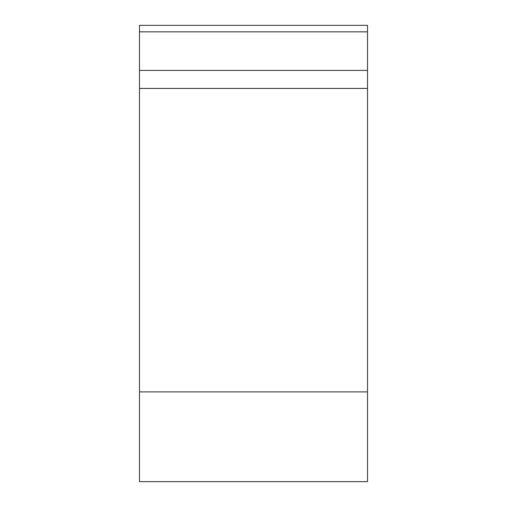 <?xml version="1.0" encoding="UTF-8"?>
<svg xmlns="http://www.w3.org/2000/svg" width="507" height="507" viewBox="0 0 507 507"><rect width="100%" height="100%" fill="white"/><g stroke="black" fill="none" stroke-linecap="round" stroke-linejoin="round"><path stroke-width="0.76" d="M367.518 25.35L367.518 481.65L139.482 481.65L139.482 25.35L367.518 25.35L367.518 391.898L139.482 391.898M367.518 88.427L139.482 88.427M139.482 70.41L367.518 70.41M367.518 31.846L139.482 31.846"/></g></svg>
